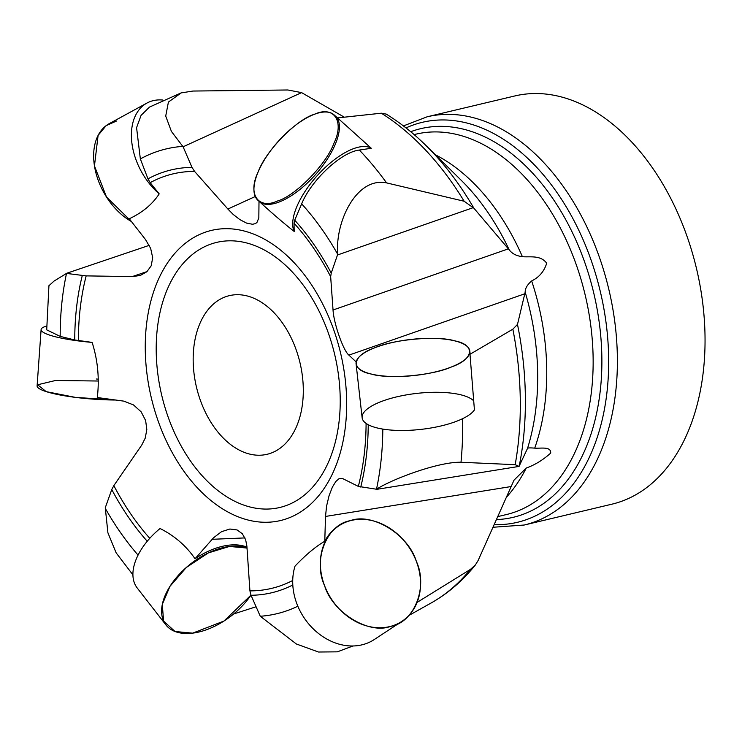 <?xml version="1.0" encoding="UTF-8"?>
<svg xmlns="http://www.w3.org/2000/svg" width="742" height="742" viewBox="0 0 742 742"><rect width="100%" height="100%" fill="white"/><g stroke="black" fill="none" stroke-linecap="round" stroke-linejoin="round"><path stroke-width="1.11" d="M346.978 126.363L371.297 148.27A57.217 24.087 131.7 0 0 353.211 148.79A57.217 24.087 131.7 0 0 307.893 187.253A57.217 24.087 131.7 0 0 294.194 231.458C283.769 223.286 272.045 213.214 259.004 201.249L258.828 217.888L256.918 222.535L255.294 223.657L252.53 224.27L246.502 223.073L239.879 219.623L233.22 214.475L227.877 209.04L194.58 171.411L191.993 167.377L183.107 146.795L171.411 131.417L165.716 116.077L168.415 102.062L181.169 92.908L192.948 91.043L287.868 89.986L301.595 92.62L344.288 117.162M255.99 606.789L233.665 613.968M401.932 621.323A57.217 46.653 56.6 0 0 409.436 547.874A57.217 46.653 56.6 0 0 339.001 525.744A57.217 46.653 56.6 0 0 327.695 592.673A57.217 46.653 56.6 0 0 390.672 626.359A57.217 46.653 56.6 0 0 401.932 621.323L374.265 639.539A57.217 46.653 -123.4 0 1 363.005 644.575A57.217 46.653 -123.4 0 1 309.368 624.718A57.217 46.653 -123.4 0 1 295.038 566.1C305.834 554.756 315.74 546.483 324.773 541.252L325.515 516.441L326.563 506.127L329.068 495.684L332.37 487.16L335.838 481.465L339.187 478.571L342.368 478.432L358.34 486.4L376.491 489.228C393.575 478.367 439.459 461.598 460.995 462.266L515.18 464.687L519.038 466.412L527.525 448.409A202.195 131.853 -103.4 0 0 525.178 292.125L517.489 324.421L512.861 329.17L469.992 354.277L474.426 409.909A57.217 18.114 173.6 0 1 457.619 420.862A57.217 18.114 173.6 0 1 397.128 430.406A57.217 18.114 173.6 0 1 362.133 417.765L356.077 363.821A57.217 18.114 -6.4 0 0 391.071 376.463A57.217 18.114 -6.4 0 0 451.563 366.919A57.217 18.114 -6.4 0 0 469.807 351.059A57.217 18.114 -6.4 0 0 410.92 339.437A57.217 18.114 -6.4 0 0 356.077 363.821M386.202 114.092L381.323 113.201L337.072 117.969A57.217 24.087 131.7 0 1 313.551 176.726A57.217 24.087 131.7 0 1 259.524 201.713M294.194 231.458L294.017 223.194L294.713 220.207L301.66 203.855C311.334 180.046 341.32 152.027 359.341 150.051L371.297 148.27M356.754 362.495L348.898 355.13C343.305 350.725 333.742 323.438 333.037 309.998L330.663 276.673L331.229 273.102L337.721 254.293C334.957 222.164 356.299 176.661 386.563 182.884L464.149 201.249L473.85 208.15L509.123 249.711A202.195 131.853 -103.4 0 0 461.385 180.454L426.288 145.831A262.585 171.235 76.6 0 1 473.85 208.15M435.331 154.753A195.498 127.485 76.6 0 1 522.396 256.676C529.918 257.446 540.519 254.766 546.696 263.243C544.136 271.424 539.128 277.322 531.662 280.93A195.498 127.485 76.6 0 1 534.722 448.14C540.519 448.595 551.195 446.127 550.694 453.084C543.07 459.947 534.926 464.937 526.254 468.035L514.03 480.139L478.117 560.507L475.334 565.005L470.437 569.392L417.171 602.356M46.681 326.081A57.217 9.219 4.1 0 0 41.107 329.569A57.217 9.219 4.1 0 0 92.129 342.405C97.823 360.389 99.539 378.763 97.295 397.526L123.858 401.144L133.467 404.909L141.147 411.847L145.627 420.528L146.823 429.525L145.209 438.179L141.731 445.098L113.841 485.611L111.773 489.544L105.271 507.741L107.905 532.784L116.123 552.818L132.892 574.827M92.129 342.405L74.756 339.975L60.195 336.395L46.709 329.856L48.935 285.707L54.101 281.042L66.511 273.418A238.896 155.783 -103.4 0 0 60.195 336.395M162.869 100.04A57.217 37.759 61.4 0 0 154.178 100.439A57.217 37.759 61.4 0 0 146.953 103.055A57.217 37.759 61.4 0 0 159.196 193.875C152.425 204.263 142.455 212.555 129.275 218.769L145.506 239.545L150.663 248.385L152.694 257.752L151.173 265.849L146.851 271.748L140.433 275.384L132.707 276.599L86.165 275.885L66.511 273.418M159.196 193.875L150.162 182.671L147.973 178.859L140.349 158.927L136.574 127.661L141.082 115.353L149.374 107.2M165.902 624.903A57.217 32.991 142.1 0 0 192.66 633.139L175.056 631.516L163.592 621.091L162.294 604.415L169.955 586.347L186.316 567.482L208.381 552.892L229.426 546.455L247.04 548.05A57.217 32.991 142.1 0 0 183.562 569.995A57.217 32.991 142.1 0 0 165.902 624.903L137.214 587.989A57.217 32.991 -37.9 0 1 160.049 528.517C174.491 535.733 186.159 545.824 195.044 558.772L213.548 537.774L221.515 531.689L229.881 529.018L237.069 529.936L242.309 533.711L245.621 539.657L246.882 546.056L249.924 590.873L251.019 595.269L260.275 616.259L296.364 643.991L318.466 652.014L337.332 651.847L352.951 645.985M421.233 140.98L425.973 145.525M522.396 256.676C516.376 255.934 511.961 253.606 509.123 249.711M534.722 448.14C530.168 447.751 527.766 447.843 527.525 448.409L528.285 447.918M525.178 292.125C525.095 288.49 527.256 284.761 531.662 280.93M524.195 525.03L611.872 504.189A209.81 136.816 -103.4 0 0 696.469 268.437A209.81 136.816 -103.4 0 0 514.846 95.95L427.169 116.791A209.81 136.816 76.6 0 1 596.447 249.21A209.81 136.816 76.6 0 1 524.195 525.03L493.309 527.237M201.305 402.832A81.537 53.174 -103.4 0 0 267.083 454.299A81.537 53.174 -103.4 0 0 295.168 347.108A81.537 53.174 -103.4 0 0 229.38 295.641A81.537 53.174 -103.4 0 0 201.305 402.832M195.044 558.772A57.217 32.991 -37.9 0 1 246.975 547.179M519.038 466.412L376.129 489.442M324.773 541.252A57.217 46.653 -123.4 0 1 338.074 526.347L339.001 525.744M301.595 92.62L183.107 146.795M473.322 207.612L337.731 254.905M469.807 351.059L470.011 352.858A57.217 18.114 173.6 0 1 469.992 354.277M98.037 379.125A57.217 9.219 4.1 0 0 96.525 379.014M149.253 245.342L66.882 273.204M473.433 400.587A57.217 18.114 -6.4 0 0 409.927 394.308A57.217 18.114 -6.4 0 0 362.115 417.57M192.66 633.139A57.217 32.991 142.1 0 0 250.963 595.149L223.945 621.054L192.66 633.139M98.046 381.017L55.548 380.488L37.647 384.764L46.18 391.637L75.591 397.415L115.919 400.021A57.217 9.219 -175.9 0 1 37.1 385.905L41.107 329.569M116.448 121.048L106.143 125.648L98.092 135.406L94.457 165.902L106.505 197.047L131.464 221.552A57.217 37.759 -118.6 0 1 95.375 170.66A57.217 37.759 -118.6 0 1 109.222 123.664L146.953 103.055M259.004 201.258L257.975 200.34A57.217 24.087 -48.3 0 1 266.434 156.673A57.217 24.087 -48.3 0 1 314.45 114.268A57.217 24.087 -48.3 0 1 334.095 114.889L348.564 127.782M390.672 626.359C414.249 622.64 428.347 586.829 416.299 561.24C408.35 534.555 372.039 512.258 350.261 520.698C326.684 524.418 312.595 560.229 324.634 585.818C332.583 612.512 368.904 634.809 390.672 626.359M314.45 114.268C334.002 105.281 344.696 121.28 333.881 143.364C326.461 164.177 295.52 195.851 277.61 200.961C258.058 209.949 247.374 193.95 258.179 171.866C265.599 151.053 296.55 119.379 314.45 114.268M451.563 366.919C473.962 359.147 475.696 344.807 454.725 340.856C437.483 335.43 393.26 339.335 374.32 347.961C351.921 355.743 350.187 370.072 371.158 374.024C388.4 379.459 432.623 375.554 451.563 366.919M460.995 462.266A289.269 188.626 -103.4 0 0 462.646 418.664M515.18 464.687A268.66 175.186 -103.4 0 0 512.861 329.17M386.563 182.884A289.269 188.626 -103.4 0 0 359.341 150.051M464.149 201.249A268.66 175.186 -103.4 0 0 381.323 113.201M475.399 564.94C462.637 580.828 447.89 593.507 431.139 602.986A268.66 175.186 -103.4 0 0 470.437 569.392M160.151 426.464A149.114 97.239 76.6 0 1 243.302 230.79A149.114 97.239 76.6 0 1 334.494 469.259A149.114 97.239 76.6 0 1 160.151 426.464M86.165 275.885A213.028 138.912 -103.4 0 0 78.402 340.624M194.58 171.411A213.028 138.912 -103.4 0 0 150.162 182.671M330.663 276.673A213.028 138.912 -103.4 0 0 294.017 223.194M358.34 486.4A213.028 138.912 -103.4 0 0 366.094 423.422M249.924 590.873A213.028 138.912 -103.4 0 0 292.728 580.476M113.841 485.611A213.028 138.912 -103.4 0 0 149.773 538.293M498.086 516.534L506.322 514.577A195.498 127.485 -103.4 0 0 585.15 294.889A195.498 127.485 -103.4 0 0 415.91 134.172L414.11 134.599M526.254 468.035A195.498 127.485 76.6 0 1 506.638 496.992M517.489 324.421A262.585 171.235 76.6 0 1 519.205 466.161M182.736 146.387A238.896 155.783 -103.4 0 0 140.349 158.927M105.281 508.353A238.896 155.783 -103.4 0 0 138.049 555.09M376.491 489.228A238.896 155.783 -103.4 0 0 382.807 429.089M337.721 254.293A238.896 155.783 -103.4 0 0 301.66 203.855M260.275 616.259A238.896 155.783 -103.4 0 0 297.839 606.205M147.973 178.859A217.313 141.713 76.6 0 1 191.993 167.377M74.756 339.975A217.313 141.713 76.6 0 1 82.26 275.597M147.222 541.243A217.313 141.713 76.6 0 1 111.773 489.544M368.236 424.73A217.313 141.713 76.6 0 1 360.742 487.049M294.713 220.207A217.313 141.713 76.6 0 1 331.229 273.102M292.812 584.965A217.313 141.713 76.6 0 1 251.019 595.269M410.697 131.714A199.746 130.258 76.6 0 1 581.941 254.719A199.746 130.258 76.6 0 1 496.741 519.567M494.469 524.65A205.562 134.042 -103.4 0 0 588.146 252.057A205.562 134.042 -103.4 0 0 406.004 127.921M169.807 421.53A136.259 88.855 -103.4 0 0 329.105 460.643A136.259 88.855 -103.4 0 0 245.778 242.736A136.259 88.855 -103.4 0 0 169.807 421.53M244.943 537.913L212.129 539.304M511.108 486.548L325.515 516.441M255.248 196.528L227.877 209.04M508.428 248.82L333.037 309.998M524.974 293.721L348.898 355.13M147.037 271.581L132.224 276.59M431.139 602.986L408.851 615.48M149.346 107.154L181.159 92.88M426.288 145.831C413.619 133.328 400.226 122.727 386.1 114.027M513.612 480.909L514.048 480.148M403.416 125.917L427.169 116.791"/></g></svg>
